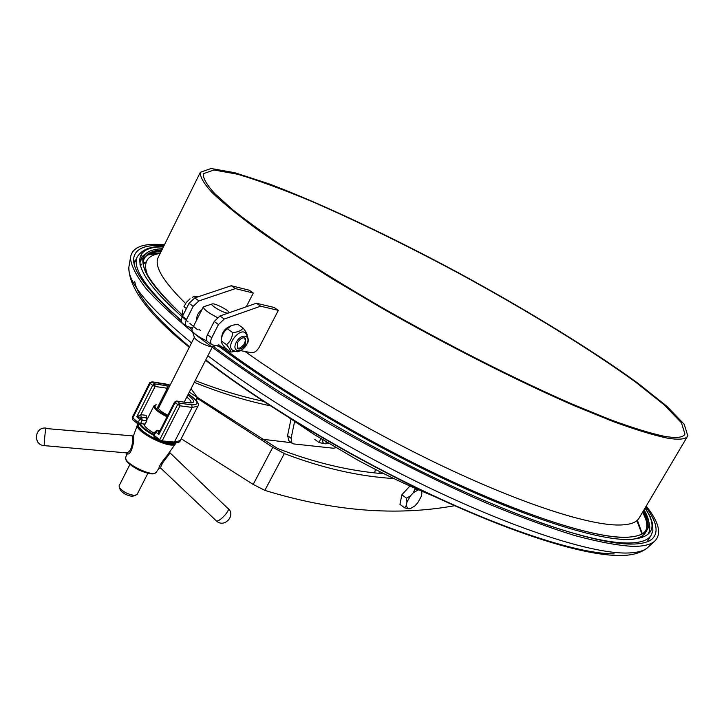 <?xml version="1.0" encoding="UTF-8"?>
<svg xmlns="http://www.w3.org/2000/svg" width="724" height="724" viewBox="0 0 724 724"><rect width="100%" height="100%" fill="white"/><g stroke="black" fill="none" stroke-linecap="round" stroke-linejoin="round"><path stroke-width="1.09" d="M663.917 436.219C650.197 433.251 632.333 427.73 610.305 419.658L572.277 404.128C516.275 379.72 446.219 344.235 381.195 307.112C349.375 288.586 320.207 270.758 293.7 253.608C269.274 237.237 248.947 222.612 232.721 209.734L214.594 193.435C206.63 184.602 202.874 178.032 203.326 173.715L213.924 169.995L237.445 174.185C258.495 180.448 283.455 189.607 312.334 201.652C358.262 221.707 407.015 245.563 458.618 273.21C526.031 309.89 590.567 349.33 636.106 382.48L664.342 405.006L681.456 422.789L684.949 434.128C683.157 437.667 676.144 438.355 663.917 436.219M666.714 437.993C652.885 435.024 634.839 429.468 612.585 421.332L574.132 405.648C517.461 380.969 446.482 345.04 380.571 307.419L333.646 279.636C304.523 261.545 278.975 244.748 257.002 229.264C237.472 214.829 222.395 202.485 211.752 192.231C203.688 183.299 199.887 176.647 200.349 172.276L211.091 168.502L234.938 172.755L269.057 183.86C321.664 203.67 390.39 236.241 458.735 272.957C526.9 310.053 592.178 349.936 638.296 383.503L666.904 406.318L684.252 424.336L687.8 435.848C685.99 439.396 678.958 440.111 666.714 437.993M643.464 510.737C649.627 520.429 651.265 528.058 648.387 533.633M183.082 323.719L182.493 323.293C181.081 321.7 181.063 319.402 182.457 316.379L189.027 303.329L194.774 297.917L231.264 285.727L249.192 290.188L253.3 293.039L246.269 306.777M192.638 327.981L186.602 326.307C185.199 324.723 185.19 322.415 186.593 319.393L193.181 306.315L198.937 300.894L235.409 288.614L253.3 293.039M231.264 285.727L235.409 288.614M196.801 319.746C196.448 315.963 198.141 312.614 201.878 309.7M208.023 342.009L207.444 341.583C206.059 340.018 206.087 337.71 207.507 334.66L214.213 321.474L219.996 315.972L256.387 303.229L274.106 307.456L278.324 310.37L259.301 347.113C257.02 350.968 254.432 352.832 251.536 352.715L240.558 350.624M224.965 347.665L211.661 344.678C210.286 343.113 210.313 340.805 211.743 337.755L218.476 324.542L224.259 319.022L260.631 306.189L278.324 310.37M256.387 303.229L260.631 306.189M221.788 336.452C222.476 332.117 224.775 328.949 228.694 326.94M645.745 506.881C656.949 521.796 659.03 532.538 651.989 539.109C647.935 542.511 640.713 544.167 630.323 544.086C597.562 543.751 529.045 522.257 445.785 483.243C362.588 444.219 272.26 390.752 213.299 346.334M194.412 337.474L191.842 329.547L189.045 327.248M181.434 320.832C148.619 292.007 132.691 271.346 133.641 258.839C134.782 248.766 144.909 244.368 164.022 245.644M646.224 506.067C659.247 522.475 662.008 534.231 654.505 541.335C650.424 544.747 643.193 546.43 632.821 546.376C617.735 545.525 598.359 541.905 574.693 535.516C548.738 527.497 519.551 516.782 487.143 503.37C435.785 481.017 383.286 454.554 329.628 423.974L279.609 393.666C248.386 373.403 220.784 354.036 196.792 335.574C175.298 317.999 158.384 302.315 146.049 288.541C136.402 276.043 131.189 265.853 130.429 257.97C131.723 247.192 143.062 242.802 164.448 244.803M335.927 447.749L333.357 448.219L293.763 443.939L291.98 443.151L291.102 438.255L294.596 421.567M288.985 440.898L287.582 435.613L291.003 419.096M379.05 473.297L379.503 471.514M374.598 472.826L375.448 469.451M323.257 443.043L322.044 439.387M320.795 438.617L319.085 442.581L324.361 443.649M319.085 442.581L314.714 439.341M328.479 443.314L327.085 443.495L325.311 441.396M393.865 478.564C358.778 476.428 322.28 468.093 284.351 453.577L272.785 447.296L197.39 398.399L197.281 397.322L277.726 448.536C314.478 462.745 349.891 471.143 383.964 473.749M454.627 505.714C396.01 516.348 332.741 511.234 264.839 490.374L253.192 484.428L181.19 438.735M196.294 400.535L197.39 398.399M195.236 396.29L197.281 397.322L195.878 400.046L197.281 397.322L191.036 388.743M197.688 397.829L197.236 397.485M197.281 397.386L198.213 398.1L197.299 397.576M146.529 417.902L136.764 416.843L140.836 414.707L141.216 417.277L146.529 417.902L146.148 415.332L140.836 414.707L155.09 386.462L168.457 388.435M159.687 431.26L158.511 431.07L158.873 434.527L175.045 402.743L180.032 405.82L179.633 403.205L177.118 401.259L175.045 402.743L174.547 402.046L159.687 431.26L158.873 434.527L155.832 432.092L157.895 430.59L159.913 430.807M263.328 401.268C241.192 396.544 218.476 389.648 195.199 380.589M196.711 397.078L195.788 396.372M189.29 392.164L195.344 396.082M262.106 439.215L291.374 442.699M194.294 382.353C220.331 392.897 245.653 400.707 270.269 405.793M196.765 396.987L195.833 396.281M407.766 508.701L404.571 507.796L406.273 505.479L407.766 508.701L410.028 508.809L414.861 505.931L417.775 502.755L421.151 496.673L421.848 493.352L421.395 491.044M421.712 491.18L421.848 492.809M413.313 492.773L414.988 488.971L418.182 489.913L413.313 492.773L410.354 495.985L406.951 502.13L406.273 505.479M418.897 489.967L418.182 489.913M406.951 502.13L406.508 498.193L401.865 494.773L399.956 504.366L404.571 507.796M406.508 498.193L410.354 495.985M409.938 486.021L401.865 494.773M183.941 306.75L186.276 302.469L183.941 306.75L186.403 308.542M182.385 316.533L182.466 310.044M198.747 296.596L194.656 296.207L196.322 297.401M194.656 296.207L192.557 297.229M186.276 302.469L190.005 298.804M244.685 337.837L245.373 340.995L243.771 344.778L240.196 347.963L237.164 348.199M232.947 350.516L232.169 349.945C226.015 344.805 240.069 327.176 245.572 333.112C248.721 337.891 249.11 341.656 246.73 344.398C240.676 352.516 239.354 350.66 238.685 351.312C238.287 352.154 236.114 351.701 232.169 349.945M247.165 335.04C247.056 333.601 245.689 331.275 243.065 328.053C241.264 330.696 237.798 332.207 232.685 332.588C232.214 337.791 230.151 341.818 226.485 344.687C229.49 348.316 230.902 350.778 230.721 352.09L235.074 351.384M230.721 352.09L225.417 348.217C222.431 344.633 221.01 342.162 221.155 340.805L221.372 339.158C222.114 334.678 224.105 331.203 227.327 328.732L231.78 325.402L237.707 324.234L243.065 328.053M226.485 344.687L221.155 340.805M232.685 332.588L227.327 328.732M221.408 338.814L221.562 337.438C222.92 332.09 225.933 328.262 230.603 325.927M246.694 344.443C241.879 353.964 231.255 352 236.223 342.38C241.146 332.732 251.69 334.941 246.694 344.443M237.544 342.642L237.418 348.488C240.024 349.864 242.685 348.425 245.4 344.19L245.517 338.325C242.92 336.959 240.259 338.398 237.544 342.642M119.116 485.804L119.324 487.469C122.799 491.668 127.804 494.329 134.329 495.451L137.035 494.564L147.895 473.288M212.096 303.971L203.317 306.867C203.489 309.229 208.168 312.777 217.345 317.528M192.014 330.823C194.141 333.854 199.136 337.266 207.01 341.049M199.905 313.619L197.761 317.854M229.055 312.795L228.929 312.27C227.816 309.709 214.956 303.184 212.385 303.881C208.784 304.152 220.938 311.881 226.784 313.021L227.924 313.193M194.575 337.945C198.005 341.674 203.218 344.561 210.232 346.606L212.376 346.606M120.229 489.723L120.446 490.257C123.053 493.415 126.8 495.406 131.687 496.239L133.125 496.076M175.805 443.07L175.552 443.658C172.52 450.464 134.239 431.685 137.415 424.907L137.777 424.237M156.303 472.175C154.321 473.098 154.619 476.519 138.755 469.985C123.361 461.351 126.238 459.378 125.732 457.26C123.053 463.107 153.606 477.985 156.303 472.175L158.882 468.356C159.18 466.012 161.769 461.939 166.629 456.147L175.552 443.658M44.354 445.64L126.474 452.889C129.822 452.138 131.84 448.418 132.537 441.712L132.338 436.31L133.696 435.205L133.714 441.495C131.922 450.853 129.677 454.98 127.008 453.885M159.208 406.698L158.493 408.49C159.904 410.644 163.018 412.87 167.832 415.16L167.868 415.178M160.067 405.006L158.927 404.797M156.185 404.743C152.972 406.716 156.701 410.508 167.38 416.128M138.275 426.092L138.565 426.78M155.551 404.924L153.968 405.838C153.85 408.716 158.203 412.381 167.027 416.825M169.941 453.079L167.054 457.079C162.592 462.482 160.493 466.175 160.764 468.156L216.358 520.882C218.395 522.638 229.074 512.013 228.395 508.918L169.814 452.654M46.046 428.083C34.58 426.626 32.725 444.97 44.291 445.64C43.838 445.577 45.178 430.979 45.884 428.518L132.456 435.884M138.999 423.042C140.42 426.599 145.252 430.653 153.506 435.214M137.841 423.83L138.356 426.237C141.47 430.952 148.076 435.586 158.176 440.156M163.108 442.029L174.041 443.785L175.851 443.034M138.203 425.947L138.637 426.979C141.976 431.902 148.882 436.599 159.334 441.088M161.398 441.866C166.62 443.703 170.574 444.409 173.271 444.002L174.176 443.758M143.741 423.929L144.148 425.088C145.669 427.603 149.072 430.346 154.357 433.314M140.356 423.893C142.447 427.169 146.918 430.699 153.778 434.463M687.637 436.12L639.274 517.805C636.486 523 628.559 525.389 615.49 524.963C585.689 523.796 526.158 504.872 453.649 471.297C381.186 437.703 301.148 391.594 244.983 351.466M185.552 303.437C163.217 281.473 154.067 266.206 158.094 257.635L158.502 256.794M148.474 277.274C142.302 263.427 146.203 255.482 160.167 253.436M189.027 303.329L193.181 306.315M182.457 316.379L186.593 319.393M194.774 297.917L198.937 300.894M214.213 321.474L218.476 324.542M207.507 334.66L211.743 337.755M219.996 315.972L224.259 319.022M140.284 265.618L141.678 264.604M143.479 263.59L146.049 262.531M636.885 520.637L641.926 534.059M642.052 536.031L641.962 537.751M133.813 262.034L136.619 258.875M654.505 541.335L647.528 547.742C643.374 551.226 636.106 552.991 625.744 553.046C592.721 553.145 523.904 532.022 440.454 493.089C357.077 454.156 266.704 400.508 207.879 355.737M191.516 342.932C148.583 307.41 127.695 282.197 128.854 267.301L129.388 264.151M614.187 553.869C581.254 554.014 512.891 532.973 430.97 494.51C349.122 456.039 261.482 403.331 205.761 359.882M189.543 346.823C155.126 317.546 136.836 295.718 134.7 281.319M291.102 438.255L287.582 435.613M140.203 265.319L141.687 264.179M143.461 263.129L146.257 261.943M637.346 520.23L642.315 533.814M642.405 535.787L642.251 537.661M134.103 263.627L135.008 261.482M140.212 256.513L141.886 255.69M150.547 253.454L158.529 252.948M651.084 535.335L647.03 541.869M139.605 261.789L144.148 256.767M147.479 255.11L160.466 252.848M139.985 264.369C139.922 259.056 142.411 255.246 147.443 252.938M632.061 539.425C639.835 538.176 644.613 535.362 646.405 530.964M646.288 520.275L642.641 512.121M161.461 250.83C152.692 251.481 146.954 254.052 144.266 258.531M182.167 314.886C152.085 286.985 139.46 268.17 144.293 258.468C146.673 253.391 152.556 250.522 161.95 249.843M643.355 510.918C647.718 518.809 648.659 525.108 646.17 529.823L645.971 530.167M645.745 530.52C648.034 525.814 647.048 519.597 642.794 511.868M644.025 509.796C654.695 527.914 647.736 537.118 623.138 537.398C590.938 536.755 524.031 515.47 443.26 477.424C362.543 439.368 275.337 387.575 218.675 344.751M200.62 330.651L198.883 329.239M182.864 315.583C137.46 272.477 130.682 250.178 162.529 248.667M645.03 508.094C658.677 528.529 652.405 539.009 626.233 539.525C593.861 538.973 526.466 517.642 444.853 479.288C363.303 440.934 274.939 388.58 217.291 345.158M197.344 329.592L189.896 323.438M188.05 321.863C129.379 271.925 128.067 246.395 163.407 246.902M645.174 507.85L650.125 516.502L652.659 523.904L652.867 530.556L651.347 534.9C648.369 540.403 640.242 543.109 626.975 543.027C607.879 542.819 579.064 536.059 540.511 522.728M191.878 329.474L189.263 327.293M181.416 320.605C146.61 289.446 131.886 268.215 137.252 256.929L137.596 256.196M264.839 490.374L284.351 453.577M253.192 484.428L272.785 447.296M154.266 437.006L154.167 435.359L159.687 439.785L177.561 404.698L179.633 403.205L191.751 404.825L192.15 407.413L180.032 405.82L162.149 440.889L174.393 442.093L192.15 407.413L197.86 406.236C199.788 403.947 196.629 399.847 188.394 393.928M153.687 434.635L154.167 435.359L155.832 432.092L155.343 431.377L153.687 434.635L154.131 436.907L160.855 441.812L162.149 440.889L159.687 439.785L159.651 441.332L160.855 441.812L173.099 443.007L174.393 442.093L180.24 440.599L197.806 406.336M146.411 418.291L146.791 420.861L142.194 420.336L141.814 417.757L139.75 419.232L136.764 416.843L152.637 385.34L150.185 383.439L132.709 418.146L132.827 419.802M146.791 420.861L145.153 424.092L140.556 423.576L142.194 420.336L139.75 419.232L138.112 422.481L132.248 417.467L132.691 419.694L138.085 424.029L139.252 424.499L140.556 423.576L138.112 422.481L138.085 424.029L139.252 424.499M169.57 386.236L154.701 383.883L152.637 385.34L155.09 386.462L154.701 383.883L152.248 381.982L170.113 385.168M187.86 394.969C195.028 400.535 195.489 403.178 189.245 402.888L176.412 400.996L175.036 401.947M188.358 393.983C198.629 401.431 199.761 405.042 191.751 404.825M156.674 409.232L167.316 388.236L166.936 385.684M159.669 431.196L157.162 430.318L155.85 431.251M144.103 424.988L145.153 424.092M186.774 397.087C189.941 399.53 191.38 401.386 191.091 402.671M189.245 402.888L176.656 401.033M172.864 442.979L173.099 443.007C177.724 442.952 180.086 442.183 180.195 440.699M150.221 382.688L149.705 382.779L150.185 383.439L152.248 381.982L149.705 382.779L132.248 417.467M151.823 381.774L164.493 383.801M127.062 453.568L125.795 457.079M153.678 473.315C148.574 475.912 127.415 465.523 126.428 459.912M200.349 172.276L158.375 257.065M182.493 323.293L186.602 326.307M207.444 341.583L211.661 344.678M189.299 347.303C148.981 314.777 128.827 288.107 128.854 267.301L130.429 257.97M647.528 547.742C641.111 552.901 632.115 555.489 620.559 555.498C584.521 555.887 516.357 534.62 433.712 496.157C351.267 457.586 262.767 404.644 205.553 360.299M288.668 417.467L314.84 434.889L356.995 459.686C382.399 473.541 407.929 485.677 433.586 496.103M291.98 443.151L288.478 440.518M134.085 263.554L137.252 256.929C141.94 249.427 150.701 245.997 163.534 246.649M647.989 540.547L647.102 541.842M221.806 347.058C278.885 389.756 365.493 440.889 445.233 478.32C525.027 515.76 590.947 536.593 622.595 537.253C635.663 537.416 643.518 534.936 646.17 529.823L645.926 530.249M161.271 251.219C152.456 251.843 146.791 254.287 144.266 258.54M645.736 530.529C647.926 526.086 646.876 519.995 642.577 512.239M328.542 443.35L325.691 443.866L322.859 442.753M160.004 430.626L157.398 430.346M191.046 402.788L188.792 402.671M164.058 383.593L170.149 385.105M159.271 431.341L159.751 431.142M221.562 337.438L221.372 339.158M184.24 402.055L190.367 390.046M119.089 485.858L129.931 464.464M158.402 408.291L194.358 337.33M191.815 329.61L198.213 316.949M199.426 314.56L203.317 306.867M190.394 390.001L212.566 346.552M212.014 346.715L215.146 345.791M132.691 496.193L135.66 495.388M120.446 490.257L119.324 487.469M133.696 435.196L137.415 424.907M153.968 405.838L147.271 419.078M216.367 520.891C224.042 528.457 236.196 515.714 228.25 508.465M126.474 452.889L127.062 453.776L127.171 453.278M158.9 468.328L160.764 468.156M173.271 444.002L174.041 443.785M138.637 426.979L138.356 426.237"/></g></svg>
